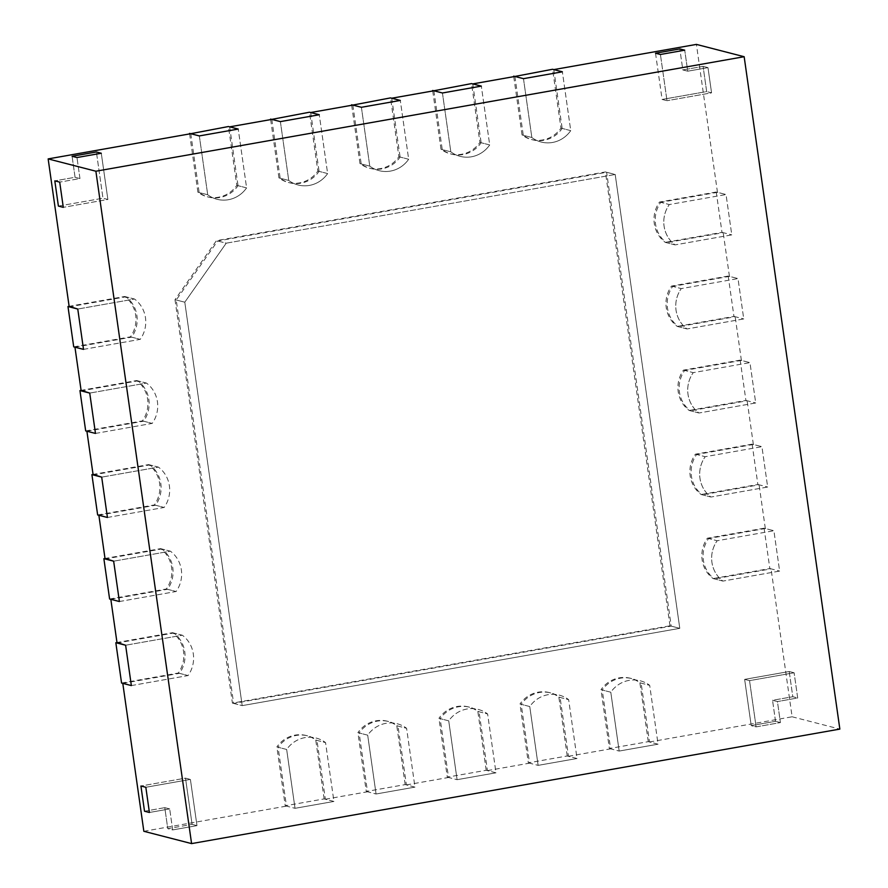 <?xml version="1.0" encoding="UTF-8"?>
<svg xmlns="http://www.w3.org/2000/svg" width="888" height="888" viewBox="0 0 888 888"><rect width="100%" height="100%" fill="white"/><g stroke="black" fill="none" stroke-linecap="round" stroke-linejoin="round"><path stroke-width="0.67" stroke-dasharray="4.44 3.33" d="M73.715 346.864L130.447 336.841A28.893 27.606 104.5 0 0 124.697 296.492L69.131 306.316M124.697 296.492L134.499 299.023A28.893 27.606 -75.5 0 1 140.237 339.36L130.447 336.841M83.516 349.384L140.237 339.36L131.668 337.151A28.893 27.606 104.5 0 0 125.93 296.814L134.499 299.023L77.767 309.046L134.499 299.023A28.893 27.606 -75.5 0 1 140.237 339.36L83.516 349.384M85.681 430.913L142.402 420.89A28.893 27.606 104.5 0 0 136.663 380.541L81.086 390.365M136.663 380.541L146.453 383.072A28.893 27.606 -75.5 0 1 152.203 423.41L142.402 420.89M95.471 433.433L152.203 423.41L143.634 421.201A28.893 27.606 104.5 0 0 137.884 380.863L146.453 383.072L89.732 393.084L146.453 383.072A28.893 27.606 -75.5 0 1 152.203 423.41L95.471 433.433M97.647 514.951L154.368 504.939A28.893 27.606 104.5 0 0 148.629 464.591L93.051 474.414M148.629 464.591L158.419 467.121A28.893 27.606 -75.5 0 1 164.158 507.459L154.368 504.939M107.437 517.482L164.158 507.459L155.589 505.25A28.893 27.606 104.5 0 0 149.85 464.912L158.419 467.121L101.698 477.134L158.419 467.121A28.893 27.606 -75.5 0 1 164.158 507.459L107.437 517.482M109.601 599L166.334 588.988A28.893 27.606 104.5 0 0 160.584 548.64L105.017 558.463M160.584 548.64L170.385 551.171A28.893 27.606 -75.5 0 1 176.124 591.508L166.334 588.988M119.403 601.531L176.124 591.508L167.554 589.299A28.893 27.606 104.5 0 0 161.816 548.962L170.385 551.171L113.653 561.183L170.385 551.171A28.893 27.606 -75.5 0 1 176.124 591.508L119.403 601.531M121.567 683.05L178.288 673.037A28.893 27.606 104.5 0 0 172.549 632.689L116.972 642.501M172.549 632.689L182.34 635.22A28.893 27.606 -75.5 0 1 188.078 675.557L178.288 673.037M131.357 685.58L188.078 675.557L179.52 673.348A28.893 27.606 104.5 0 0 173.771 633.011L182.34 635.22L125.619 645.232L182.34 635.22A28.893 27.606 -75.5 0 1 188.078 675.557L131.357 685.58M716.25 192.008L659.529 202.031A28.893 27.606 104.5 0 0 665.267 242.369L675.058 244.899A28.893 27.606 -75.5 0 1 669.319 204.551L726.04 194.539L716.25 192.008L721.988 232.356L665.267 242.369M659.529 202.031L669.319 204.551L726.04 194.539L731.779 234.876L675.058 244.899A28.893 27.606 -75.5 0 1 669.319 204.551L660.75 202.342A28.893 27.606 104.5 0 0 666.488 242.69L675.058 244.899L731.779 234.876L726.04 194.539L717.471 192.33L660.75 202.342M721.988 232.356L731.779 234.876L723.209 232.667L666.488 242.69M728.204 276.057L671.483 286.08A28.893 27.606 104.5 0 0 677.233 326.418L687.023 328.949A28.893 27.606 -75.5 0 1 681.274 288.6L738.006 278.577L728.204 276.057L733.954 316.406L677.233 326.418M671.483 286.08L681.274 288.6L738.006 278.577L743.744 318.925L687.023 328.949A28.893 27.606 -75.5 0 1 681.274 288.6L672.716 286.391A28.893 27.606 104.5 0 0 678.454 326.74L687.023 328.949L743.744 318.925L738.006 278.577L729.437 276.368L672.716 286.391M733.954 316.406L743.744 318.925L735.175 316.716L678.454 326.74M740.17 360.106L683.449 370.13A28.893 27.606 104.5 0 0 689.188 410.467L698.978 412.998A28.893 27.606 -75.5 0 1 693.239 372.649L749.96 362.626L740.17 360.106L745.909 400.444L689.188 410.467M683.449 370.13L693.239 372.649L749.96 362.626L755.71 402.974L698.978 412.998A28.893 27.606 -75.5 0 1 693.239 372.649L684.67 370.44A28.893 27.606 104.5 0 0 690.409 410.789L698.978 412.998L755.71 402.974L749.96 362.626L741.391 360.417L684.67 370.44M745.909 400.444L755.71 402.974L747.141 400.766L690.409 410.789M752.136 444.155L695.415 454.179A28.893 27.606 104.5 0 0 701.154 494.516L710.944 497.036A28.893 27.606 -75.5 0 1 705.205 456.698L761.926 446.675L752.136 444.155L757.875 484.493L701.154 494.516M695.415 454.179L705.205 456.698L761.926 446.675L767.665 487.024L710.944 497.036A28.893 27.606 -75.5 0 1 705.205 456.698L696.636 454.49A28.893 27.606 104.5 0 0 702.375 494.827L710.944 497.036L767.665 487.024L761.926 446.675L753.357 444.466L696.636 454.49M757.875 484.493L767.665 487.024L759.096 484.815L702.375 494.827M764.091 528.205L707.37 538.217A28.893 27.606 104.5 0 0 713.108 578.565L722.91 581.085A28.893 27.606 -75.5 0 1 717.16 540.748L773.892 530.724L764.091 528.205L769.841 568.542L713.108 578.565M707.37 538.217L717.16 540.748L773.892 530.724L779.631 571.073L722.91 581.085A28.893 27.606 -75.5 0 1 717.16 540.748L708.591 538.539A28.893 27.606 104.5 0 0 714.341 578.876L722.91 581.085L779.631 571.073L773.892 530.724L765.323 528.515L708.591 538.539M769.841 568.542L779.631 571.073L771.062 568.864L714.341 578.876M189.621 133.922L197.913 192.23A28.893 27.606 104.5 0 0 207.304 196.781A28.893 27.606 104.5 0 0 236.819 185.359L228.438 126.529M236.819 185.359L246.609 187.89A28.893 27.606 -75.5 0 1 217.094 199.301A28.893 27.606 -75.5 0 1 207.714 194.761L197.913 192.23M199.334 135.92L207.714 194.761L199.145 192.552A28.893 27.606 104.5 0 0 208.525 197.092A28.893 27.606 104.5 0 0 238.04 185.681L246.609 187.89L238.228 129.06L246.609 187.89A28.893 27.606 -75.5 0 1 217.094 199.301A28.893 27.606 -75.5 0 1 207.714 194.761L199.334 135.92M270.651 119.603L278.954 177.922A28.893 27.606 104.5 0 0 288.345 182.462A28.893 27.606 104.5 0 0 317.849 171.051L309.479 112.221M317.849 171.051L327.639 173.571A28.893 27.606 -75.5 0 1 298.135 184.993A28.893 27.606 -75.5 0 1 288.744 180.442L278.954 177.922M280.375 121.612L288.744 180.442L280.175 178.233A28.893 27.606 104.5 0 0 289.566 182.784A28.893 27.606 104.5 0 0 319.07 171.362L327.639 173.571L319.269 114.741L327.639 173.571A28.893 27.606 -75.5 0 1 298.135 184.993A28.893 27.606 -75.5 0 1 288.744 180.442L280.375 121.612M351.681 105.295L359.984 163.603A28.893 27.606 104.5 0 0 369.375 168.154A28.893 27.606 104.5 0 0 398.879 156.732L390.509 97.902M398.879 156.732L408.669 159.263A28.893 27.606 -75.5 0 1 379.165 170.674A28.893 27.606 -75.5 0 1 369.774 166.134L359.984 163.603M361.405 107.293L369.774 166.134L361.205 163.925A28.893 27.606 104.5 0 0 370.596 168.465A28.893 27.606 104.5 0 0 400.111 157.054L408.669 159.263L400.299 100.433L408.669 159.263A28.893 27.606 -75.5 0 1 379.165 170.674A28.893 27.606 -75.5 0 1 369.774 166.134L361.405 107.293M432.722 90.976L441.014 149.295A28.893 27.606 104.5 0 0 450.405 153.835A28.893 27.606 104.5 0 0 479.92 142.424L471.539 83.594M479.92 142.424L489.71 144.944A28.893 27.606 -75.5 0 1 460.195 156.366A28.893 27.606 -75.5 0 1 450.815 151.815L441.014 149.295M442.435 92.985L450.815 151.815L442.246 149.606A28.893 27.606 104.5 0 0 451.626 154.157A28.893 27.606 104.5 0 0 481.141 142.735L489.71 144.944L481.329 86.114L489.71 144.944A28.893 27.606 -75.5 0 1 460.195 156.366A28.893 27.606 -75.5 0 1 450.815 151.815L442.435 92.985M324.131 798.911L315.762 740.081A28.893 27.606 104.5 0 0 306.371 735.542A28.893 27.606 104.5 0 0 276.867 746.952L286.658 749.472A28.893 27.606 -75.5 0 1 316.172 738.061A28.893 27.606 -75.5 0 1 325.552 742.601L333.932 801.442L324.131 798.911L285.237 805.782L276.867 746.952M315.762 740.081L325.552 742.601L333.932 801.442L295.027 808.313L286.658 749.472A28.893 27.606 -75.5 0 1 316.172 738.061A28.893 27.606 -75.5 0 1 325.552 742.601L316.983 740.392A28.893 27.606 104.5 0 0 307.603 735.852A28.893 27.606 104.5 0 0 278.088 747.263L286.658 749.472L295.027 808.313L333.932 801.442L325.363 799.233L316.983 740.392M285.237 805.782L295.027 808.313L286.469 806.104L278.088 747.263M405.172 784.604L396.792 725.774A28.893 27.606 104.5 0 0 387.412 721.223A28.893 27.606 104.5 0 0 357.897 732.644L367.688 735.164A28.893 27.606 -75.5 0 1 397.202 723.753A28.893 27.606 -75.5 0 1 406.593 728.293L414.962 787.123L405.172 784.604L366.278 791.474L357.897 732.644M396.792 725.774L406.593 728.293L414.962 787.123L376.068 793.994L367.688 735.164A28.893 27.606 -75.5 0 1 397.202 723.753A28.893 27.606 -75.5 0 1 406.593 728.293L398.024 726.084A28.893 27.606 104.5 0 0 388.633 721.544A28.893 27.606 104.5 0 0 359.129 732.955L367.688 735.164L376.068 793.994L414.962 787.123L406.393 784.914L398.024 726.084M366.278 791.474L376.068 793.994L367.499 791.785L359.129 732.955M486.202 770.285L477.833 711.455A28.893 27.606 104.5 0 0 468.442 706.915A28.893 27.606 104.5 0 0 438.938 718.325L448.729 720.845A28.893 27.606 -75.5 0 1 478.232 709.434A28.893 27.606 -75.5 0 1 487.623 713.974L495.992 772.815L486.202 770.285L447.308 777.155L438.938 718.325M477.833 711.455L487.623 713.974L495.992 772.815L457.098 779.686L448.729 720.845A28.893 27.606 -75.5 0 1 478.232 709.434A28.893 27.606 -75.5 0 1 487.623 713.974L479.054 711.765A28.893 27.606 104.5 0 0 469.663 707.225A28.893 27.606 104.5 0 0 440.159 718.636L448.729 720.845L457.098 779.686L495.992 772.815L487.423 770.606L479.054 711.765M447.308 777.155L457.098 779.686L448.529 777.477L440.159 718.636M567.232 755.977L558.863 697.147A28.893 27.606 104.5 0 0 549.472 692.596A28.893 27.606 104.5 0 0 519.968 704.018L529.759 706.537A28.893 27.606 -75.5 0 1 559.274 695.126A28.893 27.606 -75.5 0 1 568.653 699.666L577.034 758.496L567.232 755.977L528.338 762.848L519.968 704.018M558.863 697.147L568.653 699.666L577.034 758.496L538.128 765.367L529.759 706.537A28.893 27.606 -75.5 0 1 559.274 695.126A28.893 27.606 -75.5 0 1 568.653 699.666L560.084 697.457A28.893 27.606 104.5 0 0 550.704 692.918A28.893 27.606 104.5 0 0 521.189 704.328L529.759 706.537L538.128 765.367L577.034 758.496L568.464 756.287L560.084 697.457M528.338 762.848L538.128 765.367L529.57 763.158L521.189 704.328M175.003 299.678L232.412 703.107L669.996 625.818L679.786 628.338L615.195 174.481L226.229 243.179L184.793 302.198L175.003 299.678L216.439 240.659L605.405 171.95L615.195 174.481L226.229 243.179L216.439 240.659M669.996 625.818L605.405 171.95M232.412 703.107L242.202 705.627L679.786 628.338L615.195 174.481L606.626 172.272L217.66 240.97L176.224 299.989L233.633 703.418L671.217 626.129L606.626 172.272M217.66 240.97L226.229 243.179L184.793 302.198L242.202 705.627L679.786 628.338L671.217 626.129M144.522 811.232L164.78 807.647L167.777 828.659L172.672 829.925L196.981 825.629L190.398 779.409L145.832 787.279L190.398 779.409L185.503 778.143L140.937 786.013L185.503 778.143L190.398 779.409L196.981 825.629L172.672 829.925L169.686 808.913L172.672 829.925L167.777 828.659L192.086 824.364L167.777 828.659L164.78 807.647L169.686 808.913L149.417 812.487L169.686 808.913L164.78 807.647L144.522 811.232M192.086 824.364L185.503 778.143L192.086 824.364L196.981 825.629L192.086 824.364M789.21 671.506L792.795 696.725L797.69 697.979L794.105 672.771L797.69 697.979L777.433 701.564L797.69 697.979L792.795 696.725L789.21 671.506L744.644 679.375L751.215 725.607L756.11 726.872L780.419 722.577L777.433 701.564L772.538 700.299L792.795 696.725L772.538 700.299L777.433 701.564L780.419 722.577L756.11 726.872L749.539 680.641L756.11 726.872L751.215 725.607L775.524 721.311L751.215 725.607L744.644 679.375L749.539 680.641L794.105 672.771L749.539 680.641L744.644 679.375L789.21 671.506L794.105 672.771L789.21 671.506M775.524 721.311L772.538 700.299L775.524 721.311L780.419 722.577L775.524 721.311M58.397 206.083L102.975 198.213L96.392 151.981L102.975 198.213L107.87 199.467L101.288 153.247L107.87 199.467L63.292 207.348L107.87 199.467L102.975 198.213L58.397 206.083M72.083 156.277L75.069 177.289L54.812 180.863L75.069 177.289L79.964 178.555L59.707 182.129L79.964 178.555L76.978 157.542L79.964 178.555L75.069 177.289L72.083 156.277M655.522 53.225L662.104 99.445L706.67 91.575L711.566 92.84L707.98 67.621L687.723 71.195L684.726 50.183L687.723 71.195L682.828 69.941L679.831 48.929L682.828 69.941L687.723 71.195L707.98 67.621L711.566 92.84L666.999 100.71L711.566 92.84L706.67 91.575L703.085 66.356L706.67 91.575L662.104 99.445L666.999 100.71L660.417 54.479L666.999 100.71L662.104 99.445L655.522 53.225M703.085 66.356L682.828 69.941L703.085 66.356L707.98 67.621L703.085 66.356M513.752 76.668L522.055 134.976A28.893 27.606 104.5 0 0 531.446 139.527A28.893 27.606 104.5 0 0 560.95 128.105L552.58 69.275M560.95 128.105L570.74 130.636A28.893 27.606 -75.5 0 1 541.236 142.047A28.893 27.606 -75.5 0 1 531.845 137.507L522.055 134.976M523.476 78.666L531.845 137.507L523.276 135.298A28.893 27.606 104.5 0 0 532.667 139.838A28.893 27.606 104.5 0 0 562.171 128.427L570.74 130.636L562.37 71.806L570.74 130.636A28.893 27.606 -75.5 0 1 541.236 142.047A28.893 27.606 -75.5 0 1 531.845 137.507L523.476 78.666M648.273 741.658L639.893 682.828A28.893 27.606 104.5 0 0 630.513 678.288A28.893 27.606 104.5 0 0 600.998 689.699L610.789 692.218A28.893 27.606 -75.5 0 1 640.304 680.807A28.893 27.606 -75.5 0 1 649.694 685.347L658.064 744.188L648.273 741.658L609.379 748.529L600.998 689.699M639.893 682.828L649.694 685.347L658.064 744.188L619.169 751.059L610.789 692.218A28.893 27.606 -75.5 0 1 640.304 680.807A28.893 27.606 -75.5 0 1 649.694 685.347L641.125 683.138A28.893 27.606 104.5 0 0 631.734 678.599A28.893 27.606 104.5 0 0 602.231 690.009L610.789 692.218L619.169 751.059L658.064 744.188L649.494 741.98L641.125 683.138M609.379 748.529L619.169 751.059L610.6 748.85L602.231 690.009M74.947 347.175L131.668 337.151M81.163 390.875L137.884 380.863M86.902 431.224L143.634 421.201M93.129 474.925L149.85 464.912M98.868 515.273L155.589 505.25M105.084 558.974L161.816 548.962M110.834 599.322L167.554 589.299M117.05 643.023L173.771 633.011M122.788 683.372L179.52 673.348M143.845 831.29L286.469 806.104M325.363 799.233L367.499 791.785M406.393 784.914L448.529 777.477M487.423 770.606L529.57 763.158M568.464 756.287L610.6 748.85M649.494 741.98L792.118 716.783L771.062 568.864M765.323 528.515L759.096 484.815M753.357 444.466L747.141 400.766M741.391 360.417L735.175 316.716M729.437 276.368L723.209 232.667M717.471 192.33L696.414 44.4M553.801 69.597L562.171 128.427M514.907 76.457L523.276 135.298M472.771 83.905L481.141 142.735M433.866 90.776L442.246 149.606M391.73 98.224L400.111 157.054M352.836 105.084L361.205 163.925M310.7 112.532L319.07 171.362M271.806 119.403L280.175 178.233M229.67 126.851L238.04 185.681M190.765 133.711L199.145 192.552M69.197 306.837L125.93 296.814M792.118 716.783L839.848 729.092M233.633 703.418L242.202 705.627L184.793 302.198L176.224 299.989M207.304 196.781L208.525 197.092M288.345 182.462L289.566 182.784M369.375 168.154L370.596 168.465M450.405 153.835L451.626 154.157M306.371 735.542L307.603 735.852M387.412 721.223L388.633 721.544M468.442 706.915L469.663 707.225M549.472 692.596L550.704 692.918M531.446 139.527L532.667 139.838M630.513 678.288L631.734 678.599"/><path stroke-width="1.33" d="M69.131 306.316L77.767 309.046L83.516 349.384L77.767 309.046L69.197 306.837L48.152 158.908L95.882 171.218L191.586 843.6L839.848 729.092L744.155 56.71L95.882 171.218M81.086 390.365L89.732 393.084L81.163 390.875L74.947 347.175L83.516 349.384L73.715 346.864L67.976 306.515M93.051 474.414L101.698 477.134L93.129 474.925L86.902 431.224L95.471 433.433L85.681 430.913L79.942 390.565M95.471 433.433L89.732 393.084L95.471 433.433M105.017 558.463L113.653 561.183L105.084 558.974L98.868 515.273L107.437 517.482L97.647 514.951L91.908 474.614M107.437 517.482L101.698 477.134L107.437 517.482M116.972 642.501L125.619 645.232L117.05 643.023L110.834 599.322L119.403 601.531L109.601 599L103.863 558.663M119.403 601.531L113.653 561.183L119.403 601.531M191.586 843.6L143.845 831.29L122.788 683.372L131.357 685.58L121.567 683.05L115.829 642.712M131.357 685.58L125.619 645.232L131.357 685.58M189.621 133.922L228.438 126.529L238.228 129.06L199.334 135.92L238.228 129.06L229.67 126.851L271.806 119.403L280.375 121.612L319.269 114.741L309.479 112.221L270.651 119.603M189.544 133.4L199.334 135.92L190.765 133.711L48.152 158.908M270.574 119.092L280.375 121.612L319.269 114.741L310.7 112.532L352.836 105.084L361.405 107.293L400.299 100.433L390.509 97.902L351.681 105.295M351.615 104.773L361.405 107.293L400.299 100.433L391.73 98.224L433.866 90.776L442.435 92.985L481.329 86.114L471.539 83.594L432.722 90.976M432.645 90.465L442.435 92.985L481.329 86.114L472.771 83.905L514.907 76.457L523.476 78.666L562.37 71.806L552.58 69.275L513.752 76.668M144.522 811.232L140.937 786.013L145.832 787.279L149.417 812.487L145.832 787.279L140.937 786.013L144.522 811.232L149.417 812.487L144.522 811.232M58.397 206.083L54.812 180.863L59.707 182.129L63.292 207.348L59.707 182.129L54.812 180.863L58.397 206.083L63.292 207.348L58.397 206.083M72.083 156.277L96.392 151.981L101.288 153.247L76.978 157.542L101.288 153.247L96.392 151.981L72.083 156.277L76.978 157.542L72.083 156.277M655.522 53.225L679.831 48.929L684.726 50.183L660.417 54.479L684.726 50.183L679.831 48.929L655.522 53.225L660.417 54.479L655.522 53.225M513.675 76.146L523.476 78.666L562.37 71.806L553.801 69.597L696.414 44.4L744.155 56.71"/></g></svg>
